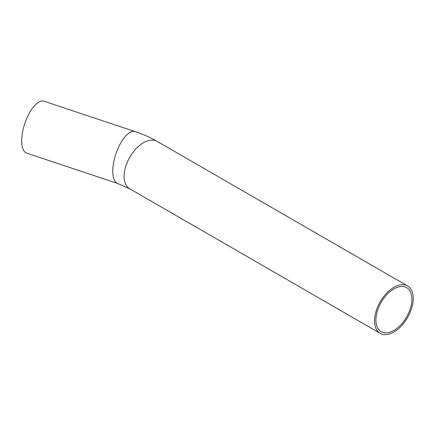 <?xml version="1.0" encoding="UTF-8"?>
<svg xmlns="http://www.w3.org/2000/svg" width="435" height="435" viewBox="0 0 435 435"><rect width="100%" height="100%" fill="white"/><g stroke="black" fill="none" stroke-linecap="round" stroke-linejoin="round"><path stroke-width="0.65" d="M411.869 299.296A25.415 14.676 -60 0 1 400.771 324.874A25.415 14.676 -60 0 1 381.185 331.688A25.415 14.676 -60 0 1 381.185 302.336A25.415 14.676 -60 0 1 406.605 287.66A25.415 14.676 -60 0 1 411.869 299.296M44.022 101.224A27.372 11.174 108.4 0 0 24.768 123.66A27.372 11.174 108.4 0 0 26.709 153.163L117.814 183.526A27.372 11.174 108.4 0 1 112.779 171.249A27.372 11.174 108.4 0 1 120.598 143.235A27.372 11.174 108.4 0 1 135.122 131.593L44.022 101.224M413.25 298.497A27.372 15.801 -60 0 1 401.304 326.043A27.372 15.801 -60 0 1 380.212 333.379A27.372 15.801 -60 0 1 380.212 301.77A27.372 15.801 -60 0 1 407.579 285.969A27.372 15.801 -60 0 1 413.25 298.497M135.122 131.593C143.023 134.219 150.369 137.487 157.16 141.391A27.372 15.801 120 0 0 136.068 148.721A27.372 15.801 120 0 0 124.122 176.267A27.372 15.801 120 0 0 129.788 188.801L117.814 183.526M407.579 285.969L157.16 141.391M380.212 333.379L129.788 188.801"/></g></svg>
